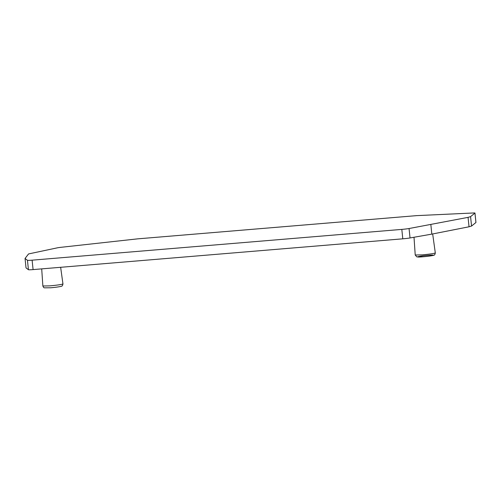 <?xml version="1.0" encoding="UTF-8"?>
<svg xmlns="http://www.w3.org/2000/svg" width="501" height="501" viewBox="0 0 501 501"><rect width="100%" height="100%" fill="white"/><g stroke="black" fill="none" stroke-linecap="round" stroke-linejoin="round"><path stroke-width="0.75" d="M468.059 217.359L409.06 228.525A6.782 0.407 174.1 0 1 401.815 229.395L32.108 260.169A6.782 0.407 174.1 0 1 27.461 260.288L25.05 258.472L28.551 253.944L57.258 247.851A5.423 0.326 174.1 0 1 61.222 247.281L137.681 238.852L416.657 215.63L473.257 212.988A5.423 0.326 174.1 0 1 474.973 213.05A5.423 0.326 174.1 0 1 474.954 213.082L470.577 216.626L468.059 217.359L469.036 226.784L471.554 226.051L470.577 216.626M427.948 255.341C418.354 256.111 413.018 257.627 422.857 256.794C432.563 256.03 438.037 254.477 427.948 255.341M430.86 224.692L431.831 234.117L410.037 237.95A6.782 0.407 174.1 0 1 402.791 238.82L33.085 269.594A6.782 0.407 174.1 0 1 28.432 269.713L26.027 267.891L25.05 258.472M431.831 234.117L469.036 226.784M471.554 226.051L475.931 222.507A5.423 0.326 174.1 0 0 475.95 222.475L474.973 213.05M422.174 254.871C429.795 254.164 434.167 253.519 435.294 252.936C435.062 254.232 434.693 254.94 434.198 255.047C435.181 255.122 429.914 256.243 423.032 256.781L416.782 256.863L415.229 255.003L422.174 254.871M49.818 285.864C57.44 285.157 61.811 284.512 62.938 283.929C62.706 285.226 62.343 285.933 61.842 286.04C62.825 286.115 57.584 287.23 50.626 287.781L44.364 287.837C43.863 287.831 43.368 287.217 42.879 285.996L49.818 285.864M401.815 229.395L402.791 238.82M32.108 260.169L33.085 269.594M410.037 237.95L409.06 228.525M474.954 213.082L475.931 222.507M27.461 260.288L28.432 269.713M414.008 237.249L415.223 255.009M432.67 233.948L435.306 252.93M41.702 268.874L42.867 286.002M60.646 267.302L62.951 283.923"/></g></svg>
